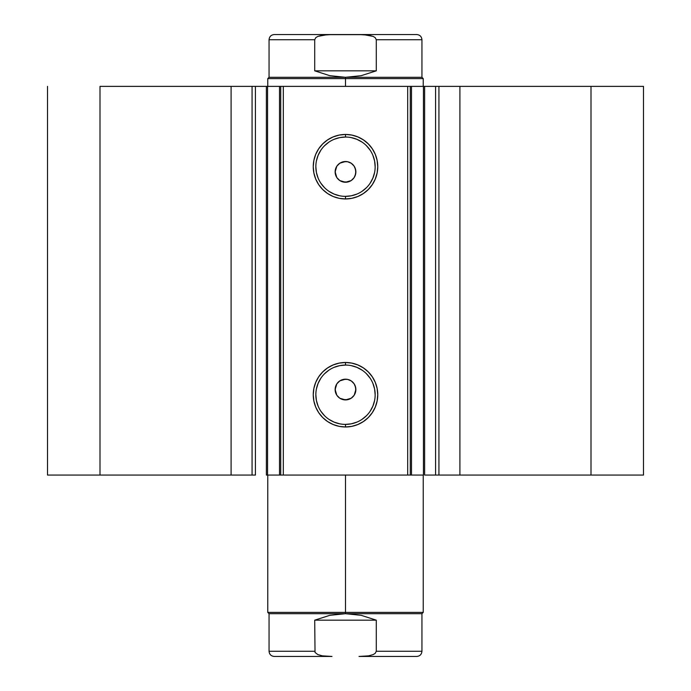 <?xml version="1.0" encoding="UTF-8"?>
<svg xmlns="http://www.w3.org/2000/svg" width="691" height="691" viewBox="0 0 691 691"><rect width="100%" height="100%" fill="white"/><g stroke="black" fill="none" stroke-linecap="round" stroke-linejoin="round"><path stroke-width="1.04" d="M254.979 475.062L231.096 475.062L231.096 86.375L231.096 475.062L252.068 475.062L252.068 86.375L99.996 86.375L99.996 475.062L231.096 475.062L47.506 475.062L47.506 86.375L47.506 475.062L99.996 475.062L99.996 86.375L280.719 86.375L280.719 475.062L283.31 475.062L280.719 475.062L280.719 86.375L424.628 86.375L424.628 475.062L436.021 475.062M280.719 86.375L283.31 86.375L283.31 475.062L407.69 475.062L407.69 86.375L283.31 86.375L283.31 475.062L423.436 475.062L423.436 86.375L435.58 86.375L435.58 475.062L424.628 475.062L424.628 86.375L436.021 86.375M345.5 365.073L345.5 362.481A32.244 32.244 0 0 1 377.752 394.734A32.244 32.244 0 0 1 345.5 426.986L339.212 426.364L333.157 424.524L327.586 421.545L322.697 417.537L318.689 412.648L315.709 407.077L313.869 401.022L313.256 394.734L313.869 388.446L315.709 382.391L318.689 376.82L322.697 371.931L327.586 367.923L333.157 364.943L339.212 363.103L345.5 362.49L351.788 363.103L357.843 364.943L363.414 367.923L368.303 371.931L372.311 376.82L375.291 382.391L377.131 388.446L377.744 394.734L377.131 401.022L375.291 407.077L372.311 412.648L368.303 417.537L363.414 421.545L357.843 424.524L351.788 426.364L345.5 426.978L345.5 424.386A29.653 29.653 0 0 0 375.161 394.734A29.653 29.653 0 0 0 345.5 365.073A29.653 29.653 0 0 0 315.847 394.734A29.653 29.653 0 0 0 345.5 424.386L345.5 426.978A32.244 32.244 0 0 1 313.256 394.734A32.244 32.244 0 0 1 345.5 362.481L345.5 365.073A29.653 29.653 0 0 1 375.161 394.734A29.653 29.653 0 0 1 345.5 424.395A29.653 29.653 0 0 1 315.847 394.734A29.653 29.653 0 0 1 345.5 365.073L339.713 365.643L334.15 367.336M345.5 137.043L345.5 134.451A32.244 32.244 0 0 1 377.752 166.704A32.244 32.244 0 0 1 345.5 198.956L339.212 198.334L333.157 196.494L327.586 193.515L322.697 189.507L318.689 184.618L315.709 179.047L313.869 172.992L313.256 166.704L313.869 160.416L315.709 154.361L318.689 148.79L322.697 143.901L327.586 139.893L333.157 136.913L339.212 135.073L345.5 134.451L351.788 135.073L357.843 136.913L363.414 139.893L368.303 143.901L372.311 148.79L375.291 154.361L377.131 160.416L377.744 166.704L377.131 172.992L375.291 179.047L372.311 184.618L368.303 189.507L363.414 193.515L357.843 196.494L351.788 198.334L345.5 198.948L345.5 196.356A29.653 29.653 0 0 0 375.161 166.704A29.653 29.653 0 0 0 345.5 137.043A29.653 29.653 0 0 0 315.847 166.704A29.653 29.653 0 0 0 345.5 196.356L345.5 198.948A32.244 32.244 0 0 1 313.256 166.704A32.244 32.244 0 0 1 345.5 134.451L345.5 137.043A29.653 29.653 0 0 1 375.161 166.704A29.653 29.653 0 0 1 345.5 196.365A29.653 29.653 0 0 1 315.847 166.704A29.653 29.653 0 0 1 345.5 137.043L339.713 137.613L334.15 139.306M339.86 398.249L345.5 399.916A10.365 10.365 0 0 1 335.135 389.551A10.365 10.365 0 0 1 345.5 379.186L339.86 380.853M336.94 395.399L339.652 398.111M336.802 383.911L335.135 389.543L336.802 395.183M339.652 380.991L336.949 383.695M339.86 180.584L345.5 182.251A10.365 10.365 0 0 1 335.135 171.886A10.365 10.365 0 0 1 345.5 161.521L339.86 163.188M336.94 177.734L339.652 180.446M336.802 166.246L335.135 171.878L336.802 177.518M339.652 163.326L336.949 166.03M435.58 475.062L643.494 475.062L643.494 86.375L591.004 86.375L643.494 86.375L643.494 475.062L459.904 475.062L459.904 86.375L591.004 86.375L591.004 475.062L591.004 86.375L438.932 86.375L459.904 86.375L459.904 475.062L438.932 475.062L438.932 86.375L438.932 475.062L435.58 475.062L435.58 86.375L438.932 86.375L435.58 86.375M255.42 86.375L252.068 86.375L252.068 475.062L255.42 475.062L255.42 86.375L255.42 475.062M266.562 475.062L280.632 475.062M423.436 475.062L407.69 475.062L407.69 86.375L410.281 86.375L410.281 475.062L410.281 86.375L411.482 86.375L411.482 475.062L411.482 86.375L423.436 86.375L423.436 475.062M254.979 86.375L280.632 86.375M343.479 399.718L339.739 398.171L336.88 395.312L335.334 391.572L335.334 387.521L336.88 383.79L339.747 380.931L343.479 379.385L347.521 379.385L351.261 380.931L354.12 383.79L355.666 387.53L355.666 391.572L354.12 395.312L351.261 398.171L347.521 399.718L342.451 399.458M351.261 380.931L352.108 381.57M338.167 382.218L340.637 380.395M335.135 389.551L335.593 386.502M335.334 391.564L335.178 390.536M336.871 395.295L336.353 394.431M338.167 396.876L337.484 396.124M339.739 398.171L338.884 397.532M343.479 182.053L339.739 180.506L336.871 177.639L335.334 173.907L335.334 169.856L336.88 166.125L339.747 163.266L343.479 161.72L347.521 161.72L351.261 163.266L354.12 166.125L355.666 169.865L355.666 173.907L354.12 177.647L351.261 180.506L347.521 182.053L342.451 181.793M354.198 177.527L354.967 176.119M351.261 163.266L352.108 163.905M338.167 164.553L340.637 162.731M335.135 171.886L335.593 168.837M335.334 173.899L335.178 172.871M338.167 179.211L337.484 178.459M339.722 180.489L338.884 179.867M341.527 181.457L340.577 181.007M345.5 196.356L351.287 195.795L356.85 194.102M361.98 191.364L366.472 187.676M370.16 183.184L372.898 178.053L374.591 172.491M375.153 166.704L374.591 160.917L372.898 155.354M370.16 150.223L366.472 145.732M361.98 142.044L356.85 139.306L351.287 137.613M329.02 142.044L324.528 145.732M320.84 150.223L318.102 155.354L316.409 160.917M315.847 166.704L316.409 172.491L318.102 178.053M320.84 183.184L324.528 187.676M329.02 191.364L334.15 194.102L339.713 195.795M347.521 161.72L345.5 161.521A10.365 10.365 0 0 1 355.865 171.886A10.365 10.365 0 0 1 345.5 182.251L351.14 180.584M355.079 175.851L355.865 171.886L355.079 167.922L355.666 169.865M355.865 171.886L355.666 173.907M351.261 180.506L349.465 181.465M347.521 182.053L345.5 182.251M336.88 177.647L335.921 175.851M335.921 167.922L336.88 166.125M343.479 161.72L345.5 161.521M345.5 424.386L351.287 423.825L356.85 422.132M361.98 419.394L366.472 415.706M370.16 411.214L372.898 406.083L374.591 400.521M375.153 394.734L374.591 388.947L372.898 383.384M370.16 378.253L366.472 373.762M361.98 370.074L356.85 367.336L351.287 365.643M329.02 370.074L324.528 373.762M320.84 378.253L318.102 383.384L316.409 388.947M315.847 394.734L316.409 400.521L318.102 406.083M320.84 411.214L324.528 415.706M329.02 419.394L334.15 422.132L339.713 423.825M347.521 379.385L345.5 379.186A10.365 10.365 0 0 1 355.865 389.551A10.365 10.365 0 0 1 345.5 399.916L351.14 398.249M354.198 395.192L355.865 389.551L355.079 385.587L355.666 387.53M355.865 389.551L355.666 391.572M351.261 398.171L349.465 399.13M347.521 399.718L345.5 399.916M335.921 385.587L336.88 383.79M343.479 379.385L345.5 379.186M352.833 164.562L351.348 163.326M351.14 163.188L349.465 162.307M355.079 167.922L354.198 166.246M351.348 180.446L352.833 179.211M352.833 382.227L351.348 380.991M351.132 380.853L349.465 379.972M355.079 385.587L354.198 383.911M351.348 398.111L352.833 396.876M280.719 475.062L279.518 475.062L279.518 86.375L279.518 475.062L267.564 475.062L267.564 86.375L267.564 475.062L266.372 475.062L266.372 86.375M345.5 612.399L345.5 613.694L421.942 613.694L345.5 613.694L345.5 612.399L423.238 612.399L345.5 612.399L345.5 475.062L345.5 612.399L267.762 612.399L345.5 612.399M345.5 78.601L345.5 77.306L269.058 77.306L345.5 77.306L345.5 78.601L267.762 78.601L345.5 78.601L345.5 86.375L345.5 78.601L423.238 78.601L345.5 78.601M423.238 86.375L423.238 78.601L421.942 77.306L345.5 77.306L421.942 77.306L421.942 39.733L376.293 39.733L376.293 70.828L361.238 75.664L345.5 77.306L329.762 75.664L314.707 70.828L314.707 39.733L269.058 39.733L314.707 39.733L314.707 70.828L376.293 70.828L376.293 39.733L375.213 37.66L373.149 36.398L363.803 34.662L327.197 34.662L317.825 36.407L315.787 37.66L314.707 39.733L315.787 37.66L317.825 36.407L322.447 35.146L331.974 34.55L274.241 34.55C271.097 34.861 269.369 36.588 269.058 39.733L269.058 77.306L267.762 78.601L267.762 86.375M345.5 77.306L361.238 75.664L376.293 70.828L314.707 70.828L329.762 75.664L345.5 77.306M359.026 34.55L416.759 34.55L359.026 34.55L368.536 35.137L373.149 36.398L375.196 37.651L376.293 39.733L421.942 39.733C421.631 36.588 419.903 34.861 416.759 34.55L331.974 34.55M331.974 656.45L274.241 656.45L331.974 656.45L322.447 655.854L317.825 654.593L315.027 652.416L314.707 620.173L315.027 652.416L317.825 654.593L322.447 655.854L331.974 656.45L274.241 656.45C271.097 656.139 269.369 654.412 269.058 651.268L314.707 651.268L269.058 651.268L269.058 613.694L345.5 613.694L361.238 615.336L376.293 620.173L376.293 651.268L421.942 651.268L376.293 651.268L376.293 620.173L314.707 620.173L329.762 615.336L345.5 613.694L269.058 613.694L267.762 612.399L267.762 475.062M359.026 656.45L416.759 656.45L359.026 656.45L368.536 655.863L373.149 654.602L375.196 653.349L376.293 651.268L375.196 653.349L373.149 654.602L368.536 655.863L359.026 656.45L416.759 656.45C419.903 656.139 421.631 654.412 421.942 651.268L421.942 613.694L423.238 612.399L423.238 475.062M376.293 620.173L361.238 615.336L345.5 613.694L329.762 615.336L314.707 620.173L376.293 620.173"/></g></svg>
